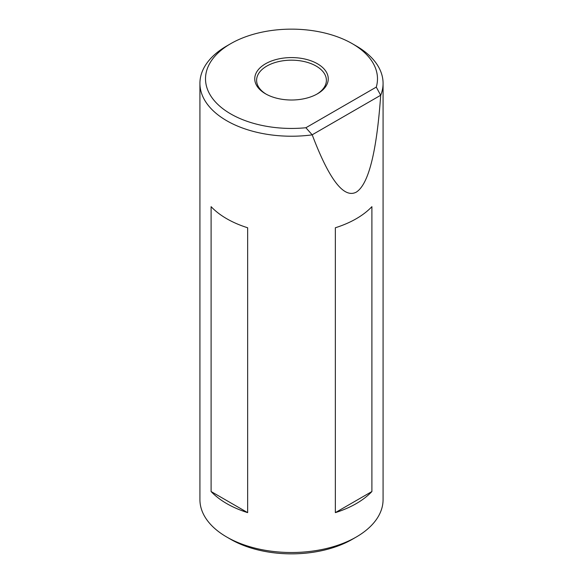<?xml version="1.0" encoding="UTF-8"?>
<svg xmlns="http://www.w3.org/2000/svg" width="583" height="583" viewBox="0 0 583 583"><rect width="100%" height="100%" fill="white"/><g stroke="black" fill="none" stroke-linecap="round" stroke-linejoin="round"><path stroke-width="0.87" d="M265.513 93.797L265.513 93.797A36.751 21.214 180 0 1 265.513 63.795A36.751 21.214 180 0 1 317.487 63.795A36.751 21.214 180 0 1 317.487 93.797A36.751 21.214 180 0 1 265.513 93.797M316.809 94.176A34.893 20.143 0 0 0 326.393 80.316A34.893 20.143 0 0 0 316.168 66.076A34.893 20.143 0 0 0 278.149 61.703A34.893 20.143 0 0 0 256.607 80.316A34.893 20.143 0 0 0 266.191 94.176M352.307 539.311L356.249 537.03L352.307 539.311A85.993 49.65 180 0 1 230.693 539.311L226.751 537.03A91.575 52.871 0 0 0 356.249 537.03L356.249 537.03A91.575 52.871 0 0 0 383.075 499.646L383.075 83.354A91.575 52.871 180 0 1 380.699 95.313C376.654 152.178 368.507 184.454 356.249 192.15C343.853 198.686 329.176 179.593 312.218 134.855A91.575 52.871 180 0 1 199.925 83.354A91.575 52.871 180 0 1 226.751 45.97L230.693 43.689A85.993 49.65 0 0 0 215.098 101.58A85.993 49.65 0 0 0 305.886 127.743L376.275 87.1A85.993 49.65 0 0 0 352.307 43.689A85.993 49.65 0 0 0 230.693 43.689M199.925 83.354L199.925 499.646A91.575 52.871 0 0 0 226.751 537.03M211.104 491.535L211.104 206.666A91.575 52.871 0 0 0 247.651 227.764L247.651 512.632A91.575 52.871 180 0 1 211.104 491.535L247.651 512.632M356.249 503.603A91.575 52.871 180 0 1 335.349 512.632L335.349 227.764A91.575 52.871 0 0 0 356.249 218.734A91.575 52.871 0 0 0 371.896 206.666L371.896 491.535A91.575 52.871 180 0 1 356.249 503.603M352.307 43.689L356.249 45.97A91.575 52.871 180 0 1 383.075 83.354M376.275 87.1L380.699 95.313M312.218 134.855L305.886 127.743M380.612 95.299L312.284 134.746M335.349 512.632L371.896 491.535"/></g></svg>
